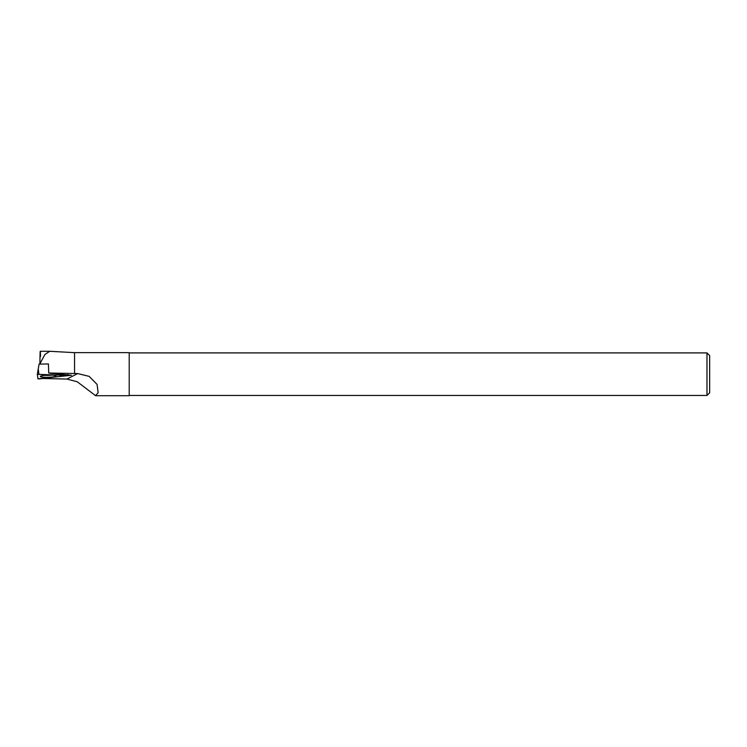 <?xml version="1.0" encoding="UTF-8"?>
<svg xmlns="http://www.w3.org/2000/svg" width="747" height="747" viewBox="0 0 747 747"><rect width="100%" height="100%" fill="white"/><g stroke="black" fill="none" stroke-linecap="round" stroke-linejoin="round"><path stroke-width="1.12" d="M37.35 374.312L39.096 364.032L40.655 364.097L40.31 363.07L44.932 354.47L49.732 351.286L74.551 352.649L129.212 352.649L129.212 395.714L95.551 395.714M67.716 375.414L37.35 374.322L37.92 378.813L67.744 375.666L68.257 375.517L67.613 374.639M44.157 375.414A7.853 1.074 178.1 0 0 40.347 376.451A7.853 1.074 178.1 0 0 44.306 377.263A7.853 1.074 178.1 0 0 52.234 377.002A7.853 1.074 178.1 0 0 56.044 375.946A7.853 1.074 178.1 0 0 52.01 375.143A7.853 1.074 178.1 0 0 44.157 375.414M37.35 374.322L38.228 368.906L38.919 374.144M77.707 373.565L66.922 379.056L77.249 381.764L95.551 395.667L98.146 392.707L97.073 384.406L89.117 376.357L77.707 373.565L48.704 373.014L48.424 363.938L40.655 364.116M74.551 373.565L74.551 352.649M66.922 379.056L43.027 378.486M65.521 375.918L71.413 375.274L52.458 373.397M40.515 356.31C40.282 348.186 40.086 350.138 39.918 362.174L40.31 363.07M40.263 351.286L49.741 351.286M129.212 395.452L706.989 395.452L706.989 352.911L129.212 352.911M706.989 395.452L709.65 392.782L709.65 355.581L706.989 352.911M48.704 373.014L52.477 373.575M39.918 364.069L39.918 362.174M39.516 378.888L67.716 375.414L37.35 374.322L37.92 378.813L39.516 378.888M51.748 375.134A7.722 1.055 -1.9 0 1 44.577 375.368M68.061 374.658L68.257 375.517"/></g></svg>
